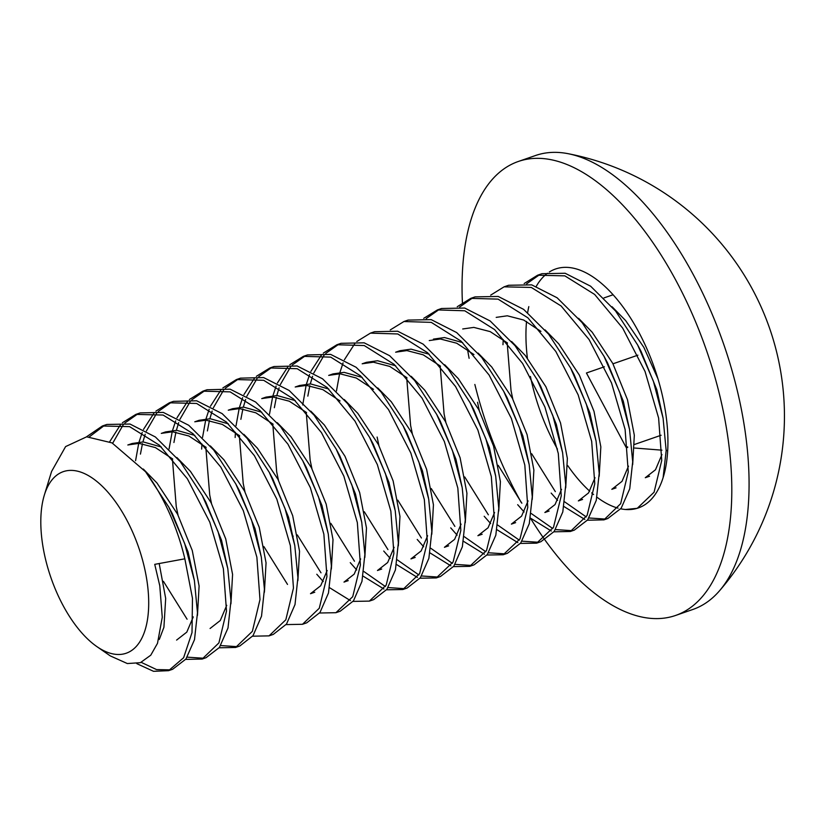 <?xml version="1.0" encoding="UTF-8"?>
<svg xmlns="http://www.w3.org/2000/svg" width="825" height="825" viewBox="0 0 825 825"><rect width="100%" height="100%" fill="white"/><g stroke="black" fill="none" stroke-linecap="round" stroke-linejoin="round"><path stroke-width="1.24" d="M159.194 563.537L165.681 598.434L163.917 627.278L159.287 639.488M143.323 469.054L156.977 482.996L177.581 514.243L192.266 550.512L199.103 586.018L197.453 615.46M168.816 507.097L172.353 513.728L188.079 551.966L194.349 580.295M193.267 616.904L186.801 632.125L176.602 640.087M132.124 443.499L143.241 441.932L161.38 447.016M176.859 457.504L190.462 471.405L211.056 502.652L225.741 538.921L232.578 574.417L230.928 603.859M127.937 444.953L139.054 443.376L155.409 447.604L172.672 458.958M202.29 495.505L205.827 502.126L221.554 540.365L227.824 568.703L218.058 531.63L202.29 495.505L180.345 461.752L155.399 436.982L129.979 424.04L106.837 424.452M226.741 605.313L220.275 620.524L210.076 628.485M165.598 431.908L176.715 430.33L194.855 435.414M210.334 445.912L223.936 459.803L244.54 491.05L259.225 527.319L266.052 562.825L264.402 592.257M161.422 433.352L172.528 431.784L188.884 436.002L206.147 447.356M235.764 483.904L239.302 490.524L255.038 528.773L261.308 557.102L251.532 520.028L235.764 483.904L213.757 450.068L188.75 425.287L163.288 412.397L140.137 412.912L135.96 414.367M199.083 420.307L210.2 418.729L228.339 423.823M243.818 434.311L257.41 448.202L278.015 479.449L292.7 515.718L299.537 551.224L297.887 580.666M194.896 421.761L206.013 420.183L222.368 424.411L239.632 435.765M269.249 472.302L272.786 478.933L288.513 517.172L294.783 545.5L285.007 508.427L269.249 472.302L247.201 438.426L222.152 413.624L196.649 400.775L173.498 401.363M232.557 408.705L243.674 407.137L261.814 412.222M277.293 422.709L290.895 436.611L311.489 467.858L326.174 504.127L333.011 539.622L331.361 569.064M228.37 410.159L239.487 408.581L255.843 412.809L273.116 424.174M302.723 460.711L306.261 467.332L321.987 505.57L328.257 533.909L318.491 496.825L302.723 460.711L280.686 426.834L255.637 402.033L230.144 389.183L206.993 389.761M327.174 570.518L320.708 585.729L310.509 593.691M266.042 397.114L277.148 395.536L295.298 400.62M310.767 411.118L324.369 425.009L344.974 456.256L359.659 492.525L366.486 528.031L364.846 557.463M261.855 398.558L272.972 396.99L289.327 401.218L306.591 412.572M336.198 449.109L339.745 455.73L355.472 493.979L361.742 522.308L351.966 485.224L336.198 449.109L314.17 415.243L289.132 390.452L263.649 377.582L240.498 378.149M360.659 558.917L354.193 574.138L343.994 582.099M299.516 385.512L310.633 383.934L328.773 389.029M344.252 399.517L357.844 413.407L378.448 444.654L393.133 480.923L399.97 516.429L398.32 545.872M295.329 386.966L306.446 385.388L322.792 389.606L340.044 400.95M369.683 437.508L373.22 444.139L388.946 482.377L394.938 509.128M394.133 547.315L387.668 562.537L377.468 570.498M332.991 373.911L344.108 372.343L362.237 377.417M377.737 387.925L391.328 401.816L411.933 433.063L426.608 469.332L433.445 504.828L431.795 534.27M328.814 375.365L339.921 373.787L356.256 378.005L373.498 389.338M407.107 588.039L420.348 577.789L428.887 558.319L431.815 531.362L428.722 499.249L418.945 462.113L403.157 425.906L406.694 432.537L422.431 470.776L428.484 497.929M427.618 535.724L421.152 550.935L410.953 558.896M366.475 362.319L377.582 360.742L395.711 365.815M411.201 376.324L424.803 390.215L445.407 421.462L460.092 457.731L466.929 493.237L465.279 522.668M362.288 363.763L373.405 362.196L389.74 366.413L406.983 377.737M436.642 414.315L440.179 420.936L455.905 459.185L462.175 487.513M461.093 524.133L454.627 539.344L444.427 547.305M399.95 350.718L411.067 349.14L429.196 354.224M444.654 364.702L458.287 378.613L478.882 409.86L493.567 446.129L500.404 481.635L498.754 511.077M395.763 352.172L406.88 350.594L423.225 354.812L440.478 366.156M470.116 402.713L473.653 409.344L489.38 447.583L495.65 475.912M494.567 512.531L488.101 527.742L477.902 535.703M433.424 339.116L444.541 337.549L462.681 342.633M478.118 353.09L491.762 367.022L512.366 398.269L527.051 434.538L533.878 470.033L532.228 499.476M429.248 340.57L440.354 338.993L456.71 343.221L473.973 354.564M503.59 391.122L507.138 397.743L522.864 435.982L529.134 464.32M528.052 500.93L521.586 516.141L511.387 524.102M511.613 341.498L525.236 355.42L545.841 386.667L560.526 422.936L567.363 458.442L565.713 487.884M462.722 328.969L473.839 327.401L490.194 331.619L507.457 342.973M537.075 379.521L540.612 386.141L556.339 424.39L562.609 452.719L552.833 415.666L537.075 379.521L515.099 345.737L490.132 320.956L464.702 308.045L441.55 308.498M561.526 489.328L555.06 504.549L544.861 512.511M545.098 329.918L558.721 343.819L579.325 375.066L594 411.335L600.837 446.841L599.187 476.283M496.196 317.377L507.313 315.8L523.669 320.028L540.932 331.382M570.549 367.919L574.087 374.55L589.823 412.789L596.083 441.117L586.317 404.064L570.549 367.919L548.594 334.156L523.638 309.375L498.207 296.453L475.066 296.887M595.011 477.727L588.534 492.948L578.346 500.909M578.593 318.326L592.195 332.228L612.8 363.474L627.485 399.743L634.322 435.249L632.672 464.681M604.034 356.328L607.571 362.948L623.298 401.187L629.568 429.526L619.792 392.463L604.034 356.328L582.089 322.575L557.133 297.794L531.702 284.862L508.561 285.275M628.485 466.135L622.019 481.346L611.82 489.308M612.078 306.735L625.68 320.626L643.882 347.428L657.968 378.84M637.508 344.726L641.046 351.347L656.772 389.596L663.042 417.924M661.959 454.534L655.493 469.755L645.294 477.716M530.423 376.448A126.431 61.05 -109.1 0 0 531.96 383.398A126.431 61.05 -109.1 0 0 557.463 449.14M567.734 465.609A126.431 61.05 -109.1 0 0 589.71 491.184M591.638 492.907A126.431 61.05 -109.1 0 0 593.577 494.546M596.991 497.228A126.431 61.05 -109.1 0 0 618.069 508.159M620.761 508.808A126.431 61.05 -109.1 0 0 625.546 509.499A126.431 61.05 -109.1 0 0 637.756 508.128M502.961 344.716L503.25 339.58M524.174 283.532L537.611 275.22L564.847 275.859L594.65 294.442L622.658 328.072L645.057 371.498L658.618 418.048L661.732 460.463L654.081 492.216L637.271 508.303L625.546 509.499M637.22 508.324L638.323 507.942A126.431 61.05 -109.1 0 0 663.114 477.634L666.167 450.584L663.094 418.223L653.359 381.109L637.601 344.891L615.625 311.056L590.628 286.213L565.156 273.261L541.984 273.704M539.839 274.519L526.618 283.821M507.169 342.736L511.036 390.648L512.799 399.114M490.7 295.123L504.085 286.832L531.31 287.44L561.103 305.972L589.102 339.56L611.521 382.944L625.113 429.485L628.258 471.91L620.648 503.714L603.91 519.863L587.421 520.214M584.801 519.43L563.96 506.54M557.587 500.373L551.162 493.082M531.682 453.75L555.338 491.628M564.692 501.878L586.286 516.966M588.988 517.987L605.818 519.1M607.798 518.513L621.143 508.293L629.733 488.812L632.692 461.773L629.568 429.526M457.225 306.725L470.797 298.361L498.063 299.124L527.866 317.8L555.833 351.481L578.17 394.886L591.68 441.375L594.773 483.718L587.111 515.429L570.353 531.486L553.946 531.816M551.327 531.032L530.475 518.131M524.112 511.974L517.677 504.683M477.551 402.249L479.325 410.706M498.207 465.341L521.854 503.219M531.207 513.48L552.812 528.567M555.503 529.578L572.333 530.692M574.344 530.104L587.678 519.884L596.258 500.393L599.208 473.364L596.083 441.117M472.88 297.722L459.659 307.024M440.199 366.455L444.077 413.841L445.851 422.307M423.741 318.326L437.436 309.922L464.774 310.778L494.618 329.598L522.586 363.443L544.892 406.972L558.298 453.492L561.258 495.773L553.493 527.309L536.652 543.159L520.462 543.417M517.842 542.633L497.001 529.732M490.627 523.566L484.203 516.275M464.722 476.943L488.359 514.81M497.733 525.082L519.327 540.169M522.029 541.179L538.859 542.293M540.891 541.695L554.214 531.455L562.794 511.964L565.733 484.935L562.609 452.719M439.395 309.313L426.185 318.615M406.715 378.056L410.603 425.442L412.366 433.909M390.266 329.918L403.941 321.523L431.269 322.369L461.113 341.179L489.081 375.004L511.397 418.522L524.813 465.052L527.783 507.334L520.018 538.89L503.188 554.761L486.987 555.008M484.368 554.225L463.526 541.334M457.153 535.167L450.718 527.866M431.248 488.544L454.874 526.402M464.258 536.683L485.853 551.76M488.555 552.781L505.374 553.895M507.447 553.276L520.719 543.067L529.289 523.648L532.259 496.743L529.196 464.681L519.451 427.536L503.683 391.277L481.676 357.411L456.668 332.568L431.207 319.636L408.045 320.1M336.456 390.998L339.58 373.777M339.931 372.446L343.087 362.856M344.365 359.793L355.039 343.262M356.792 341.519L370.435 333.135L397.763 333.96L427.597 352.739L455.575 386.543L477.881 430.052L491.329 476.582L494.309 518.884L486.564 550.45L469.724 566.352L453.502 566.61M450.883 565.826L430.052 552.936M423.668 546.769L417.223 539.457M377.118 437.044L378.892 445.5M397.774 500.136L421.41 538.003M430.784 548.274L452.378 563.362M455.07 564.372L471.9 565.486M469.827 566.311L474.014 564.867L487.266 554.637L495.825 535.198L498.774 508.262L495.701 476.2L485.946 439.055L470.168 402.806L448.161 368.95L423.142 344.128L397.681 331.227L374.529 331.712M302.723 404.982L306.096 385.378M306.446 384.037L309.612 374.447M310.881 371.394L321.564 354.863M323.307 353.11L336.92 344.747L364.238 345.541L394.061 364.289L422.039 398.073L444.366 441.561L457.834 488.091L460.835 530.403L453.1 562.011L436.281 577.933L420.028 578.212M417.409 577.428L396.567 564.537M390.194 558.37L383.738 551.048M364.289 511.737L387.946 549.615M397.31 559.876L418.894 574.963M421.596 575.974L438.426 577.087M436.343 577.913L440.529 576.458L453.802 566.218L462.361 546.769L465.3 519.812L462.217 487.719L452.451 450.594L436.662 414.367L414.655 380.511L389.637 355.709L364.165 342.818L341.024 343.324L336.827 344.778M338.962 344.108L325.751 353.409M324.05 355.297L313.799 373.003M312.593 376.272L310.293 383.924M309.849 385.688L307.828 396.124M306.281 412.851L310.159 460.237L311.933 468.703M269.497 414.191L272.621 396.98M272.972 395.639L276.127 386.048M277.406 382.986L288.09 366.455M289.833 364.712L303.414 356.348L330.712 357.122L360.525 375.839L388.513 409.582L410.85 453.059L424.339 499.599L427.36 541.922L419.647 573.561L402.837 589.524L386.554 589.803M383.934 589.019L363.093 576.139M356.72 569.962L350.264 562.65M330.815 523.339L354.472 561.217M363.825 571.477L385.419 586.554M388.121 587.575L404.941 588.689M403.157 425.906L381.15 392.071L356.122 367.28L330.67 354.399L307.519 354.936M305.487 355.709L292.277 365.011M290.575 366.898L280.325 384.605M279.118 387.863L276.808 395.526M276.375 397.289L274.354 407.715M272.807 424.452L276.684 471.838L278.458 480.294M235.135 437.498L235.424 432.362M236.022 425.793L239.147 408.571M239.498 407.241L242.653 397.65M243.932 394.587L254.605 378.056M256.358 376.313L269.899 367.96L297.186 368.703L326.999 387.389L354.987 421.111L377.345 464.578L390.844 511.108L393.886 553.462L386.193 585.121L369.394 601.105L353.069 601.404M350.45 600.621L329.618 587.73M323.235 581.563L316.79 574.252M293.153 536.384L292.772 535.59M297.33 534.93L320.997 572.818M373.663 599.631L386.894 589.339L395.433 569.858L398.341 542.881L395.227 510.747L385.43 473.602L369.631 437.415L347.614 403.6L322.596 378.84L297.144 365.991L274.003 366.537M272.013 367.3L258.792 376.602M257.101 378.489L246.84 396.206M245.633 399.465L243.334 407.127M242.89 408.891L240.869 419.317M239.343 435.517L243.21 483.429L244.973 491.896M201.661 449.099L201.939 443.963M202.548 437.394L205.672 420.173M206.023 418.832L209.179 409.252M210.458 406.189L221.131 389.647M222.874 387.915L236.393 379.572L263.67 380.284L293.483 398.949L321.472 432.651L343.839 476.108L357.349 522.638L360.412 565.001L352.729 596.681L335.94 612.697L319.595 613.006M263.856 546.521L287.512 584.42M340.22 611.212L353.451 600.899L361.958 581.408L364.867 554.441L361.742 522.308M238.528 378.902L225.318 388.204M223.627 390.091L213.366 407.798M212.159 411.067L209.849 418.718M209.416 420.482L207.395 430.918M205.848 447.645L209.725 495.031L211.499 503.498M169.063 448.986L172.188 431.774M172.549 430.433L175.704 420.853M176.983 417.79L187.657 401.249M189.399 399.506L202.888 391.174L230.154 391.875L259.958 410.499L287.956 444.18L310.334 487.627L323.864 534.157L326.937 576.531L319.275 608.242L302.497 624.288L286.12 624.597M306.766 622.803L319.987 612.48L328.484 592.979L331.382 566.022L328.267 533.909M205.054 390.503L191.833 399.805M190.142 401.692L179.881 419.399M178.674 422.658L176.375 430.32M175.931 432.083L173.92 442.509M172.394 458.721L176.251 506.632L178.025 515.089M135.578 460.68L138.713 443.365M139.064 442.035L142.22 432.444M143.498 429.382L154.172 412.851M155.915 411.108L169.373 402.786L196.628 403.456L226.421 422.049L254.43 455.699L276.818 499.125L290.369 545.665L293.463 588.05L285.821 619.792L269.053 635.869L252.636 636.199M273.302 634.394L286.512 624.061L295.01 604.56L297.907 577.613L294.783 545.5M171.569 402.095L158.359 411.407M156.667 413.294L146.407 430.99M145.2 434.259L142.9 441.922M142.457 443.685L140.436 454.111M109.684 441.746L120.698 424.452M122.44 422.709L135.867 414.397L163.102 415.037L192.895 433.61L220.894 467.228L243.303 510.634L256.874 557.174L259.988 599.579L252.368 631.342L235.61 647.46L219.161 647.79M163.422 581.326L187.079 619.214M220.718 645.562L237.559 646.676M239.797 646.006L253.017 635.683L261.525 616.182L264.423 589.225L261.308 557.102M138.095 413.696L124.874 422.998M123.183 424.885L112.674 443.242M86.491 436.827L102.362 425.999L129.587 426.628L159.38 445.17L187.378 478.778L209.797 522.173L223.379 568.703L226.514 611.129L218.903 642.912L202.146 659.051L185.677 659.392M187.244 657.164L204.074 658.278M206.044 657.7L219.388 647.491L227.999 628L230.948 600.971L227.824 568.703M104.62 425.298L89.513 436.714M462.412 302.558A240.23 115.995 70.9 0 1 518.296 161.483L535.559 155.502A240.23 115.995 70.9 0 1 568.208 153.708A240.23 115.995 70.9 0 1 723.814 344.572A240.23 115.995 70.9 0 1 719.565 590.731A240.23 115.995 70.9 0 1 692.835 609.479L675.572 615.46A240.23 115.995 70.9 0 1 651.286 618.41A240.23 115.995 70.9 0 1 544.902 539.901M544.242 538.983A240.23 115.995 70.9 0 1 530.465 518.213M521.173 502.384A240.23 115.995 70.9 0 1 474.849 384.46M469.116 358.318A240.23 115.995 70.9 0 1 467.548 349.552M518.296 161.483A240.23 115.995 70.9 0 1 706.53 350.501A240.23 115.995 70.9 0 1 675.572 615.46M44.344 495.072L51.583 471.457L65.608 446.583L86.656 436.817L112.004 442.891L145.582 471.756A126.431 61.05 70.9 0 1 184.841 558.814L154.739 564.352L159.782 585.791L162.257 617.234L157.503 643.325L150.769 655.194L140.374 662.681L127.339 663.548L110.282 655.896L96.824 646.563A96.092 46.396 -109.1 0 0 144.138 566.301A96.092 46.396 -109.1 0 0 93.4 478.82A96.092 46.396 -109.1 0 0 44.344 495.072A96.092 46.396 -109.1 0 0 96.824 646.563M141.219 662.351L156.564 669.591L170.6 669.869M172.652 669.261L185.934 659.051L194.504 639.643L197.474 612.738L194.401 580.614L184.645 543.438L168.847 507.169L145.582 471.756M184.841 558.814L192.472 598.311L192.008 632.61L183.614 657.742L168.578 670.673L153.532 671.313L136.806 663.651M663.114 477.634A126.431 61.05 -109.1 0 0 640.437 335.28A126.431 61.05 -109.1 0 0 555.545 269.002A126.431 61.05 -109.1 0 0 549.295 272.023M547.48 273.271A126.431 61.05 -109.1 0 0 536.312 286.275M528.815 306.611A126.431 61.05 -109.1 0 0 527.66 312.541M526.536 321.441A126.431 61.05 -109.1 0 0 527.392 358.06M667.693 450.615L666.703 450.532M661.97 450.172L634.693 448.037M627.691 447.49L626.113 447.367L586.441 372.993L604.405 366.774M603.993 297.918L613.088 294.762M626.113 447.367L627.629 446.841M634.724 444.386L661.103 435.249M612.975 363.804L637.88 355.173M127.823 444.995L132.01 443.541M161.298 433.393L165.485 431.949M194.782 421.802L198.969 420.348M310.571 593.68L314.758 592.226M228.257 410.2L232.444 408.746M344.046 582.079L348.233 580.625M261.742 398.599L265.918 397.155M377.53 570.477L381.707 569.033M295.216 387.007L299.403 385.553M411.005 558.886L415.192 557.432M328.69 375.406L332.877 373.952M444.479 547.284L448.666 545.83M362.175 363.804L366.352 362.361M477.964 535.683L482.151 534.239M395.649 352.213L399.836 350.759M511.438 524.092L515.625 522.638M544.923 512.49L549.099 511.036M578.397 500.888L582.584 499.445M611.872 489.297L616.058 487.843M645.356 477.696L649.543 476.242M541.881 273.735L537.704 275.189M508.406 285.337L504.219 286.78M607.922 518.471L603.735 519.925M474.932 296.928L470.745 298.382M574.447 530.073L570.261 531.517M441.447 308.529L437.26 309.983M540.963 541.664L536.786 543.118M407.973 320.131L403.786 321.575M507.488 553.266L503.302 554.72M374.498 331.722L370.312 333.176M307.539 354.925L303.353 356.369M407.055 588.06L402.868 589.514M274.055 366.517L269.878 367.971M373.57 599.662L369.394 601.105M240.58 378.118L236.393 379.572M340.096 611.253L335.909 612.707M207.106 389.72L202.919 391.163M306.622 622.854L302.435 624.308M173.621 401.311L169.434 402.765M273.137 634.456L268.95 635.9M239.662 646.047L235.476 647.501M106.662 424.514L102.486 425.958M206.178 657.649L202.001 659.103M719.544 590.752A267.362 267.362 0 0 0 568.105 153.687M172.703 669.25L168.517 670.694M159.782 585.791L159.545 584.471"/></g></svg>
